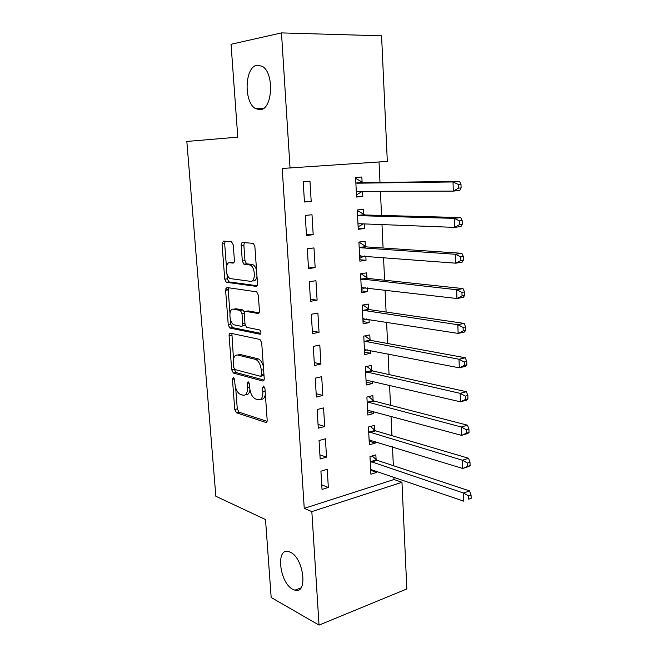 <?xml version="1.0" encoding="UTF-8"?>
<svg xmlns="http://www.w3.org/2000/svg" width="658" height="658" viewBox="0 0 658 658"><rect width="100%" height="100%" fill="white"/><g stroke="black" fill="none" stroke-linecap="round" stroke-linejoin="round"><path stroke-width="0.99" d="M233.368 377.602L232.439 379.304L234.758 409.457L236.493 412.78L265.676 422.395C266.696 422.551 267.189 421.753 267.164 420.001L264.927 388.426L263.587 385.999L262.55 387.759L262.846 391.855C262.92 397.522 261.349 400.154 258.15 399.743L255.436 398.921C252.31 397.251 250.41 393.64 249.727 388.088L249.431 384.075L248.14 381.706L247.161 383.433L247.457 387.439C247.556 392.99 246.076 395.581 243.016 395.203L240.425 394.413C237.423 392.81 235.589 389.281 234.914 383.844L234.618 379.913L233.368 377.602M260.165 109.713C272.667 109.565 274.583 72.734 262.164 66.261L257.138 65.208C244.513 66.647 243.567 102.763 255.748 108.71L260.165 109.713M292.843 589.338L294.957 590.177C308.15 594.528 303.741 557.894 290.318 552.21L288.747 551.61C275.513 547.209 279.469 582.865 292.843 589.338M233.253 244.842L231.41 241.667L223.375 241.083L222.042 243.97L224.748 279.173L226.27 282.266L256.003 286.337C257.023 286.296 257.525 285.333 257.492 283.466L254.876 246.52L253.33 243.353L242.621 242.489C241.626 242.605 241.149 243.592 241.19 245.459L242.325 261.02L243.879 264.162L250.196 265.059C255.526 267.132 255.756 282.471 250.468 281.328L230.316 278.597C225.299 276.73 224.839 261.843 229.856 262.756L233.014 263.085C233.977 263.003 234.437 262.049 234.396 260.223L233.253 244.842M235.671 387.833L237.283 408.865L239.019 412.171L236.493 412.78L239.043 412.188L267.058 421.35M290.055 168.177L281.476 32.9L381.574 35.812L387.315 161.416L282.2 168.456L304.243 508.354L311.834 511.611L401.964 482.281L406.833 588.943L319.031 625.1L311.834 511.611M319.031 625.1L271.17 597.489L265.511 519.557L215.849 496.247L186.831 141.445L237.785 137.152L231.048 44.283L281.476 32.9M230.432 333.195C229.494 333.17 229.05 334.034 229.091 335.769L231.706 369.796L233.376 373.045L262.731 381.007C263.751 381.105 264.245 380.258 264.22 378.465L261.695 342.818L259.976 339.479L230.432 333.195M228.26 324.863L225.595 290.26L226.936 287.53L256.686 291.848L258.314 295.105L259.425 310.691C259.449 312.542 258.956 313.463 257.928 313.471L245.697 311.333C244.71 311.341 244.233 312.246 244.274 314.047L245.015 324.09L246.66 327.339L259.762 329.979C261.259 331.846 261.308 333.252 259.91 334.198L229.856 328.038L228.26 324.863L230.835 324.41L230.473 319.689M306.496 235.506L313.192 234.7L311.991 214.747L305.271 215.454L306.496 235.506M363.734 214.524L363.471 209.326L357.253 209.984L358.248 229.288L364.442 228.54L364.211 223.909M310.518 301.29L317.115 300.171L315.947 280.695L309.326 281.723L310.518 301.29M366.934 277.931L366.679 272.856L360.551 273.802L361.522 292.654L367.625 291.626L367.435 287.908M366.967 278.614L366.95 278.194M314.45 365.494L320.948 364.08L319.804 345.072L313.282 346.396L314.45 365.494M370.059 339.873L369.804 334.914L363.759 336.139L364.713 354.563L370.734 353.256L370.594 350.41M370.1 340.68L370.076 340.17M318.283 428.185L324.682 426.491L323.571 407.919L317.14 409.531L318.283 428.185M373.111 400.409L372.864 395.565L366.901 397.062L367.83 415.066L373.769 413.487L373.67 411.48M373.16 401.331L373.127 400.738M322.025 489.404L328.334 487.446L327.248 469.31L320.915 471.194L322.025 489.404M376.096 459.588L375.858 454.851L369.977 456.594L370.882 474.196L376.738 472.378L376.68 471.169M304.243 508.354L394.01 479.517L393.895 477.099M393.361 465.675L392.472 446.823M391.946 435.662L391.025 416.193M390.507 405.295L389.561 385.201M389.059 374.575L388.08 353.848M387.595 343.492L386.583 322.116M386.114 312.048L385.07 289.997M384.609 280.226L383.54 257.492M383.088 248.017L381.985 224.592M381.558 215.429L380.414 191.289M379.995 182.447L379.033 161.991M374.616 430.168L374.369 425.372L368.447 427.001L369.368 444.8L375.266 443.097L375.183 441.493M320.166 458.98L326.524 457.145L325.422 438.796L319.04 440.547L320.166 458.98M371.597 370.314L371.342 365.412L365.346 366.777L366.284 384.988L372.264 383.548L372.14 381.122M371.638 371.178L371.606 370.627M316.375 397.029L322.823 395.474L321.696 376.68L315.223 378.153L316.375 397.029M368.505 309.079L368.25 304.062L362.163 305.156L363.126 323.794L369.187 322.617L369.023 319.344M368.546 309.828L368.521 309.359M312.492 333.581L319.04 332.315L317.888 313.076L311.316 314.253L312.492 333.581M365.346 246.413L365.083 241.28L358.914 242.078L359.893 261.16L366.045 260.264L365.832 256.094M308.52 268.596L315.166 267.633L313.981 247.918L307.311 248.79L308.52 268.596M362.106 182.258L361.842 177.002L355.583 177.504L356.587 197.038L362.821 196.446L362.566 191.338M304.448 202.006L311.193 201.356L309.984 181.156L303.206 181.698L304.448 202.006M394.01 479.517L401.964 482.281M376.738 472.378L370.684 470.281M328.334 487.446L321.754 484.888M375.266 443.097L369.179 441.214M326.524 457.145L319.911 454.843M373.769 413.487L367.666 411.818M324.682 426.491L318.053 424.443M372.264 383.548L366.136 382.092M322.823 395.474L316.169 393.681M370.734 353.256L364.581 352.03M320.948 364.08L314.269 362.566M369.187 322.617L363.01 321.614M319.04 332.315L312.344 331.073M367.625 291.626L361.423 290.861M317.115 300.171L310.395 299.209M225.669 288.911L228.178 289.281M366.045 260.264L359.819 259.745M315.166 267.633L308.421 266.959M364.442 228.54L358.199 228.268M313.192 234.7L306.422 234.322M362.821 196.446L356.554 196.421M311.193 201.356L304.407 201.29M245.599 394.627C247.885 395.08 249.341 393.5 249.958 389.898M260.864 399.176C263.2 399.579 264.697 397.975 265.347 394.372M234.232 368.982L235.926 372.51L264.047 380.077M231.887 333.507L233.491 359.26M233.648 367.213L234.89 369.516L260.576 376.318L261.613 374.542L261.3 370.191C260.642 364.705 258.783 361.119 255.723 359.433L237.653 355.016C234.635 354.843 233.187 357.516 233.327 363.035L233.648 367.213M261.144 376.195L263.998 375.323M263.365 366.325C262.254 362.435 260.576 359.967 258.331 358.906L255.23 359.276M238.031 354.942L240.228 354.506L257.837 358.742M229.963 313.085L228.194 289.865L225.595 290.26M228.54 287.76L228.194 289.865M259.087 312.756L247.745 310.987M260.864 333.367L232.611 327.635L230.037 328.095M233.45 309.194C228.318 307.928 228.984 323.045 234.116 324.822L241.33 326.31C242.3 326.327 242.761 325.439 242.728 323.646L241.988 313.644L240.376 310.436L233.45 309.194L236.049 308.758L234.602 309.005M241.938 326.195L245.138 324.929M244.463 312.311L242.991 310L240.145 310.362M236.049 308.758L242.753 309.926M230.835 324.41L232.611 327.635M231.46 262.542L233.952 262.558M253.124 280.933C255.098 281.015 256.381 279.453 256.982 276.237M256.546 270.125C255.715 267.345 254.49 265.536 252.869 264.697L249.275 264.796M244.406 242.621L243.855 245.13L244.982 260.667L246.536 263.809L251.948 264.434M226.985 274.016L227.347 278.795L228.869 281.887L257.072 285.72M225.176 241.215L224.666 243.657L226.426 266.687M370.643 469.458L463.816 501.19L463.536 493.048L469.615 490.917L377.133 460.312L372.091 455.969M468.628 495.918L468.735 499.183L471.169 498.312L471.062 495.055L468.628 495.918L463.536 493.048L370.224 461.357M471.169 498.312L468.735 499.183M469.615 490.917L471.062 495.055M369.13 440.136L369.952 439.889M369.122 440.005L462.706 468.48L462.426 460.238L468.554 458.256L375.66 430.858L370.372 426.466M467.55 463.076L467.657 466.382L470.108 465.568L470.001 462.278L467.55 463.076L462.426 460.238L368.694 431.812M470.108 465.568L468.817 466.464L462.706 468.48L467.657 466.382M468.554 458.256L470.001 462.278M367.608 410.682L369.064 410.23M367.583 410.222L461.587 435.357L461.299 427.009L467.468 425.183L374.089 401.051L368.62 396.626M466.456 429.814L466.563 433.153L469.031 432.413L468.924 429.074L466.456 429.814L461.299 427.009L367.156 401.931M469.031 432.413L467.739 433.49L461.587 435.357L466.563 433.153M467.468 425.183L468.924 429.074M366.07 380.908L368.143 380.192M366.029 380.085L460.444 401.808L460.164 393.352L466.374 391.691L372.65 370.939L366.81 366.44M465.346 396.116L465.461 399.505L467.945 398.83L467.838 395.442L465.346 396.116L460.164 393.352L365.593 371.704M467.945 398.83L466.654 400.105L460.444 401.808L465.461 399.505M466.374 391.691L467.838 395.442M364.516 350.788L367.213 349.752M364.458 349.604L459.3 367.822L459.004 359.26L465.272 357.763L371.112 340.466L364.951 335.901M464.227 361.99L464.342 365.42L466.843 364.812L466.736 361.382L464.227 361.99L459.004 359.26L364.022 341.124M466.843 364.812L465.551 366.284L459.3 367.822L464.342 365.42M465.272 357.763L466.736 361.382M362.945 320.323L366.276 318.908M362.871 318.776L458.132 333.4L457.836 324.723L464.145 323.399L369.566 309.638L363.027 304.999M463.092 327.413L463.207 330.892L465.724 330.349L465.617 326.878L463.092 327.413L457.836 324.723L362.426 310.189M465.724 330.349L464.425 332.035L458.132 333.4L463.207 330.892M464.145 323.399L465.617 326.878M361.357 289.504L365.313 287.653M360.559 273.958L361.217 273.86L360.592 273.794M361.258 287.579L456.948 298.518L456.652 289.734L463.01 288.582L368.003 278.449L361.217 273.86M461.941 292.382L462.056 295.911L464.597 295.434L464.482 291.922L461.941 292.382L456.652 289.734L360.806 278.902M464.597 295.434L463.298 297.334L456.948 298.518L462.056 295.911M463.01 288.582L464.482 291.922M359.745 258.331L364.351 255.978M358.939 242.605L359.605 242.514L358.931 242.473M359.63 256.02L455.755 263.184L455.451 254.276L461.858 253.314L366.416 246.898L359.605 242.514M460.773 256.891L460.888 260.469L463.446 260.066L463.331 256.505L460.773 256.891L455.451 254.276L360.247 247.729L359.178 247.235M463.446 260.066L462.146 262.172L455.755 263.184L460.888 260.469M461.858 253.314L463.331 256.505M358.125 226.788L363.364 223.876M357.302 210.881L357.968 210.815L357.294 210.799M357.985 224.09L359.013 223.712L454.546 227.38L454.234 218.357L460.69 217.576L364.812 214.977L357.968 210.815M459.588 220.932L459.703 224.551L462.286 224.222L462.171 220.611L459.588 220.932L454.234 218.357L358.594 215.659L357.524 215.207M462.286 224.222L460.987 226.558L454.546 227.38L459.703 224.551M460.69 217.576L462.171 220.611M356.48 194.883L362.369 191.338M355.649 178.787L356.323 178.729L355.641 178.746M356.315 191.782L357.343 191.355L453.313 191.1L453.008 181.953L459.506 181.369L363.191 182.669L356.323 178.729M458.387 184.487L458.511 188.155L461.11 187.9L460.995 184.248L458.387 184.487L453.008 181.953L356.932 183.204L355.855 182.784M461.11 187.9L459.802 190.466L453.313 191.1L458.511 188.155M459.506 181.369L460.995 184.248M234.396 378.876L232.439 379.304M264.672 387.282L262.55 387.759M249.201 382.989L247.161 383.433M249.645 386.953L247.457 387.439M265.133 391.329L262.846 391.855M266.638 422.148L265.676 422.395M237.283 408.865L234.758 409.457M263.57 380.817L262.731 381.007M236.033 372.543L233.483 373.078M234.256 369.261L231.706 369.796M231.665 335.3L229.091 335.769M263.907 374.04L261.613 374.542M263.603 369.706L261.3 370.191M240.228 354.506L237.653 355.016M258.545 313.364L257.928 313.471M248.321 310.889L245.697 311.333M260.387 334.108L259.91 334.198M244.949 323.259L242.728 323.646M244.274 313.249L241.988 313.644M232.48 262.402L229.856 262.756M246.873 263.899L244.208 264.261M244.982 260.667L242.325 261.02M243.855 245.13L241.19 245.459M256.513 286.263L256.003 286.337M229.14 281.961L226.533 282.348M227.347 278.795L224.748 279.173M224.666 243.657L222.042 243.97M377.133 460.312L371.26 462.089M376.392 459.86L370.52 461.628M375.66 430.858L369.738 432.512M374.912 430.431L368.998 432.076M374.163 401.067L368.2 402.589M373.407 400.664L367.452 402.178M372.65 370.939L366.646 372.329M371.893 370.561L365.897 371.943M365.215 349.382L364.738 349.48M371.112 340.466L365.075 341.724M370.364 340.112L364.318 341.362M363.775 318.521L363.15 318.637M369.566 309.638L363.479 310.757M368.809 309.309L362.723 310.42M362.336 287.299L361.538 287.431M368.003 278.449L361.875 279.428M367.238 278.145L361.11 279.115M360.954 255.715L359.918 255.855M366.416 246.898L360.247 247.729M365.651 246.618L359.482 247.449M359.77 223.736L358.273 223.917M364.812 214.977L358.594 215.659M364.038 214.722L357.829 215.405M359.26 191.346L356.603 191.585M363.191 182.669L356.932 183.204M362.418 182.447L356.159 182.973M300.928 587.915L294.957 590.177M263.299 108.521L255.748 108.71M235.926 372.51L233.376 373.045M258.331 358.906L255.723 359.433M242.991 310L240.376 310.436M232.43 327.577L229.856 328.038M252.869 264.697L250.196 265.059M246.536 263.809L243.879 264.162M228.869 281.887L226.27 282.266M374.089 401.051L368.126 402.573M372.494 370.898L366.498 372.288M370.882 340.408L364.845 341.658M369.253 309.556L363.167 310.675M367.608 278.35L361.481 279.329M365.947 246.783L359.778 247.614M364.261 214.845L358.051 215.528M362.566 182.529L356.307 183.056"/></g></svg>
